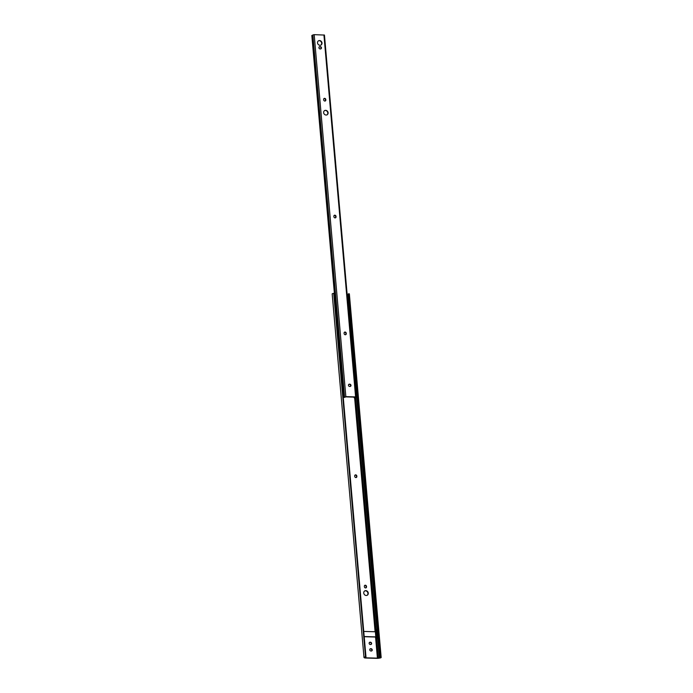 <?xml version="1.0" encoding="UTF-8"?>
<svg xmlns="http://www.w3.org/2000/svg" width="693" height="693" viewBox="0 0 693 693"><rect width="100%" height="100%" fill="white"/><g stroke="black" fill="none" stroke-linecap="round" stroke-linejoin="round"><path stroke-width="1.04" d="M365.558 587.933A1.187 1.031 60 0 0 366.528 586.806L366.493 586.399A1.187 1.031 60 0 0 364.353 586.339L364.388 586.746A1.187 1.031 60 0 0 365.558 587.933M365.861 587.889A1.187 1.031 60 0 0 366.164 587.014L366.129 586.607A1.187 1.031 60 0 0 364.665 585.464M355.907 477.572A1.187 1.031 60 0 0 356.869 476.455L356.834 476.048A1.187 1.031 60 0 0 354.695 475.987L354.738 476.394A1.187 1.031 60 0 0 355.907 477.572M356.202 477.538A1.187 1.031 60 0 0 356.514 476.663L356.479 476.256A1.187 1.031 60 0 0 355.007 475.112M365.8 590.635A2.503 2.183 60 0 0 366.225 595.495A2.503 2.183 60 0 0 365.8 590.635M367.073 595.33A2.503 2.183 60 0 0 364.579 591.008M375.363 629.616L376.126 638.305L377.079 638.331L376.316 629.642L374.913 629.876L375.078 631.756M374.93 629.868L354.634 397.808M370.703 644.516A1.187 1.031 60 0 0 370.495 642.22L370.114 642.203A1.187 1.031 60 0 0 370.322 644.507L370.703 644.516M371.266 651.013A1.187 1.031 60 0 0 371.067 648.709L370.686 648.7A1.187 1.031 60 0 0 370.885 650.996L371.266 651.013M377.408 658.142L380.994 657.293A2.114 0.494 -5 0 1 381.167 657.466A2.114 0.494 -5 0 1 379.729 658.064L378.612 658.246A2.114 0.494 -5 0 1 377.044 658.35L365.609 658.029A2.114 0.494 -5 0 1 364.544 657.848L364.128 657.622A2.114 0.494 -5 0 1 363.99 657.466A2.114 0.494 -5 0 1 365.506 656.86L364.821 657.388L365.965 657.822L377.408 658.142L375.693 638.565L377.079 638.331M364.613 636.72L375.545 637.032L375.675 638.565L376.126 638.305M375.875 629.634L355.552 397.323M378.361 658.081L376.645 638.513M379.461 657.9L347.661 294.378L348.362 294.187M347.15 294.464L347.661 294.378M365.982 656.99L334.173 293.468L333.705 293.338L365.506 656.86M332.319 294.101A2.114 0.494 -5 0 1 332.181 293.945A2.114 0.494 -5 0 1 333.705 293.338M371.569 650.97A1.187 1.031 60 0 0 370.703 648.917L370.322 648.908A1.187 1.031 60 0 0 370.027 648.943M370.998 644.481A1.187 1.031 60 0 0 370.14 642.428L369.759 642.411A1.187 1.031 60 0 0 369.456 642.454M380.994 657.293L349.185 293.78A2.114 0.494 -5 0 1 349.359 293.945L381.167 657.466M380.136 657.388L348.336 293.867L349.185 293.78M364.596 636.555L375.814 636.876L375.363 631.765L364.154 631.444M364.319 637.976L363.556 629.279M323.614 112.621A2.503 2.183 60 0 0 328.127 112.751A2.503 2.183 60 0 0 323.614 112.621M324.445 110.629A2.503 2.183 -120 0 1 326.94 114.951M350.987 385.36A1.187 1.031 60 0 0 349.809 384.182L349.437 384.165A1.187 1.031 60 0 0 349.636 386.469L350.017 386.477A1.187 1.031 60 0 0 350.987 385.36M348.77 384.416A1.187 1.031 -120 0 1 349.073 384.372L349.454 384.39A1.187 1.031 -120 0 1 350.311 386.443M321.448 47.808A1.187 1.031 60 0 0 320.279 46.622L319.897 46.613A1.187 1.031 60 0 0 320.105 48.917L320.487 48.926A1.187 1.031 60 0 0 321.448 47.808M319.239 46.864A1.187 1.031 -120 0 1 319.542 46.821L319.923 46.829A1.187 1.031 -120 0 1 320.781 48.882M317.507 42.853A2.503 2.183 60 0 0 322.02 42.975A2.503 2.183 60 0 0 317.507 42.853M318.338 40.861A2.503 2.183 -120 0 1 320.833 45.175M354.149 397.791L354.288 397.687A2.425 0.563 -5 0 1 355.249 397.15L345.383 396.872A2.425 0.563 -5 0 1 345.383 396.881A2.425 0.563 -5 0 1 344.499 397.41L345.85 396.639L355.596 396.907L356.124 397.054L354.911 397.808L354.149 397.791L354.088 397.089M343.503 397.487L311.833 35.508L312.872 34.979M344.404 332.285A1.187 1.031 -120 0 1 345.868 333.428L345.911 333.835A1.187 1.031 -120 0 1 345.599 334.71M334.182 215.436A1.187 1.031 -120 0 1 335.646 216.58L335.681 216.987A1.187 1.031 -120 0 1 335.377 217.862M323.952 98.597A1.187 1.031 -120 0 1 325.424 99.731L325.459 100.147A1.187 1.031 -120 0 1 325.156 101.013M312.872 34.953L344.542 396.942L312.872 34.962L314.18 34.65L324.454 35.074L356.124 397.054M346.231 333.22A1.187 1.031 60 0 0 344.092 333.16L344.126 333.567A1.187 1.031 60 0 0 346.266 333.628L345.868 333.428M336.01 216.372A1.187 1.031 60 0 0 333.87 216.311L333.905 216.718A1.187 1.031 60 0 0 336.044 216.779L335.646 216.58M325.788 99.523A1.187 1.031 60 0 0 323.648 99.463L323.683 99.879A1.187 1.031 60 0 0 325.823 99.939L325.424 99.731M365.965 657.822L365.895 656.999M365.332 657.709L365.28 657.12M343.858 397.323L312.188 35.343M343.685 397.392L312.015 35.404M354.288 397.687L354.236 397.089M354.236 397.739L354.175 397.089M355.596 396.907L323.926 34.927M345.85 396.639L314.18 34.65M363.99 657.466L332.181 293.945"/></g></svg>
